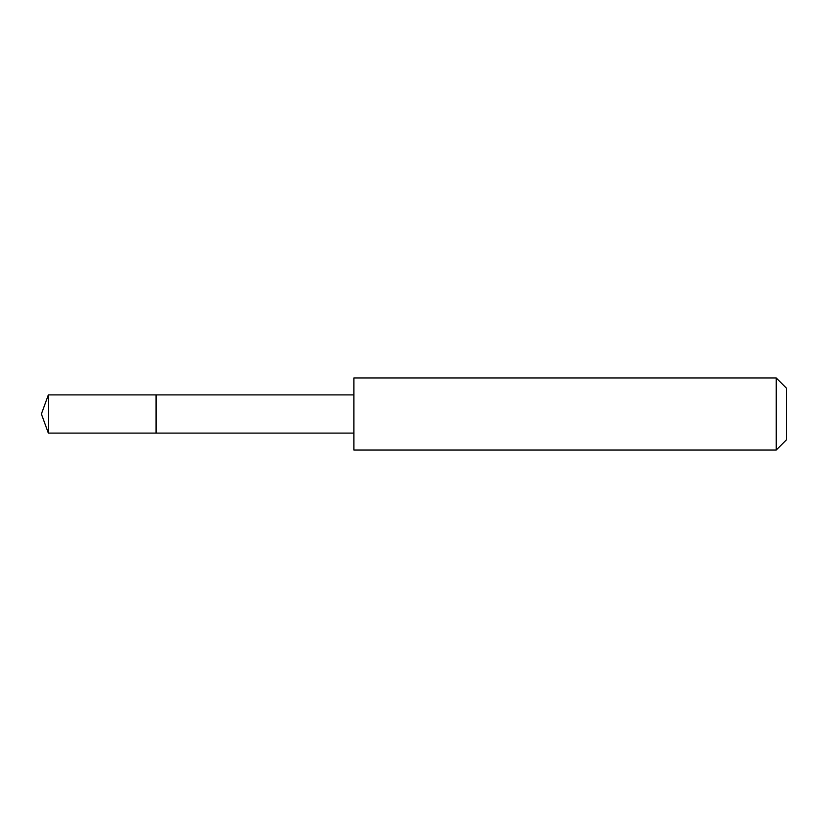<?xml version="1.0" encoding="UTF-8"?>
<svg xmlns="http://www.w3.org/2000/svg" width="828" height="828" viewBox="0 0 828 828"><rect width="100%" height="100%" fill="white"/><g stroke="black" fill="none" stroke-linecap="round" stroke-linejoin="round"><path stroke-width="1.24" d="M156.068 433.106L156.068 394.894L48.355 394.894L48.355 433.106L156.068 433.106L156.068 394.894L353.877 394.904L353.877 433.096L48.355 433.106L41.4 414L48.355 433.106M353.908 384.451L353.908 450.059L776.188 450.059L776.188 377.941L353.908 377.941L353.908 384.451M776.188 377.941L786.6 388.353L786.6 439.647L776.188 450.059M41.4 414L48.355 394.894M353.877 433.096L353.908 450.059M353.877 394.904L353.908 377.941"/></g></svg>

